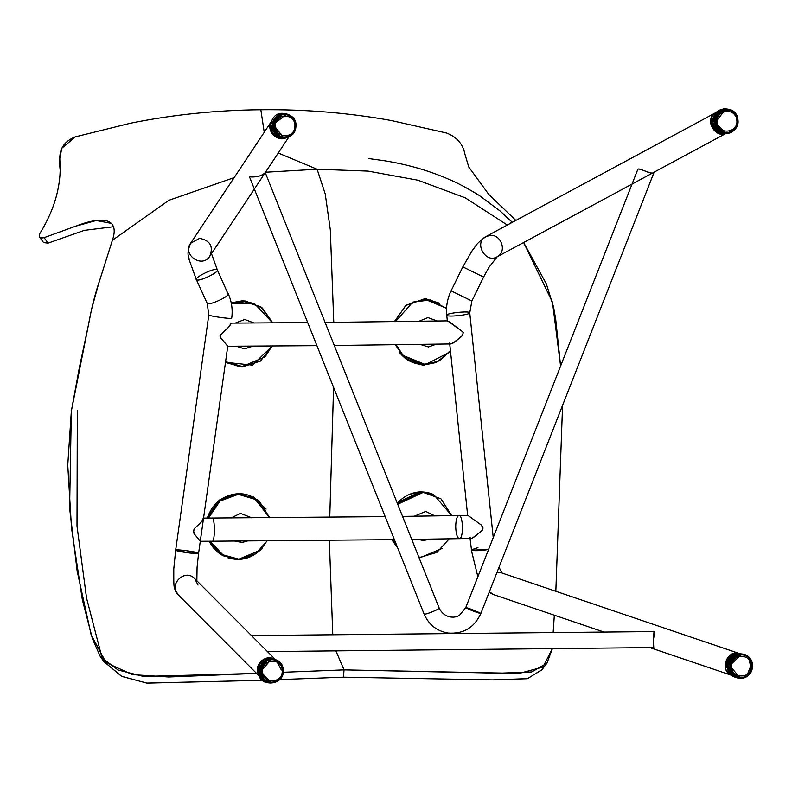 <?xml version="1.0" encoding="UTF-8"?>
<svg xmlns="http://www.w3.org/2000/svg" width="792" height="792" viewBox="0 0 792 792"><rect width="100%" height="100%" fill="white"/><g stroke="black" fill="none" stroke-linecap="round" stroke-linejoin="round"><path stroke-width="1.19" d="M329.759 517.275L333.58 387.387L329.759 517.275M333.778 322.354L330.313 229.779L325.235 193.961L317.107 169.24L265.488 172.24L317.107 169.24L325.235 193.961L330.313 229.779L333.778 322.354M234.155 177.616L168.854 200.307L112.385 240.293L100.327 278.398C95.377 292.763 91.456 308.108 88.546 324.443L79.269 368.122L71.339 411.157L69.597 508.137L77.171 571.141L91.139 634.768L106.079 662.657L132.482 674.636L168.775 676.992L256.549 673.408L143.471 676.437L118.067 670.002L100.307 656.588L92.446 638.798L82.338 599.722L71.508 528.046L67.756 465.181L71.339 411.157L88.783 323.195L91.516 309.533L98.495 284.13L112.385 240.293L168.854 200.307L234.155 177.616M282.982 672.289L344.025 669.884L335.927 650.885L344.025 669.884L519.186 673.418L542.916 667.072L552.39 648.638L546.916 663.26L531.719 671.953L499.227 673.2L344.025 669.884L343.49 677.19L492.575 679.892L527.224 678.724L541.678 670.042L546.916 663.27M332.779 634.729L329.333 540.411L332.779 634.729M239.214 493.683C223.275 494.772 212.622 502.91 207.256 518.107L219.275 500.554L239.214 493.683L258.727 500.336L269.726 517.78L257.796 500.138L238.234 494.327L220.047 501.069L208.425 518.107L220.047 501.069L238.234 494.327L253.975 497.782L269.726 517.78M267.013 540.936L260.142 550.341L238.174 559.439L220.889 554.44L209.197 541.233C212.365 547.668 217.087 552.539 223.354 555.865M225.463 362.498L241.897 366.904L259.825 361.231L241.897 366.904L238.501 366.755L242.253 366.953L260.38 361.132L272.25 346.015L252.509 365.132L225.492 362.32M231.224 302.841L241.966 300.851L260.825 306.841L272.745 322.869L262.34 307.979L245.718 301.049L241.966 300.851L231.224 302.841M507.326 225.027L465.241 197.832L417.928 180.22L368.052 171.112L317.107 169.24L368.052 171.112L417.928 180.22L465.241 197.832L507.326 225.027M553.163 632.432L554.331 615.206L553.163 632.432M555.836 591.287L562.577 405.326L555.836 591.287M560.597 366.053L552.479 302.257L523.641 242.52L546.292 283.764L553.558 306.959L555.736 319.572L560.597 366.053M449.094 352.46L436.036 362.617L419.938 364.736L405.019 358.212L395.248 344.767L405.89 358.885L422.096 364.973L424.571 365.053L449.094 352.46M394.525 321.641L405.89 305.336L424.195 298.95L446.559 308.296L426.67 299.02L424.195 298.95L405.89 305.336L394.525 321.641M442.035 548.48L420.592 557.538L418.968 557.519M397.614 547.727L392.07 539.679L397.614 547.727M397.297 503.247L421.621 491.782C412.087 492.089 403.979 495.901 397.297 503.247M260.825 109.741C305.415 109.256 348.886 112.84 391.248 120.513L446.46 132.997L391.248 120.513C348.886 112.84 305.415 109.256 260.825 109.741L264.241 132.274L260.825 109.741C216.236 110.177 172.775 114.672 130.442 123.225C172.775 114.672 216.236 110.177 260.825 109.741M509.86 223.661L511.612 221.621L512.414 222.285L504.87 215.83M464.973 154.321L468.745 166.964L488.713 194.327L515.839 220.433L488.713 194.327L468.745 166.964L464.973 154.321C462.993 144.045 456.816 136.937 446.46 132.997C456.816 136.937 462.993 144.045 464.973 154.321M541.966 669.636L527.66 678.615L493.782 679.922L343.49 677.19L344.025 669.884L283.199 672.279M278.24 153.024L317.107 169.24L278.24 153.024M75.27 136.868L130.442 123.225L75.27 136.868C64.805 141.016 59.648 148.243 59.796 158.539L59.192 160.915L60.182 170.131L59.192 160.915L59.796 158.539L60.182 170.171L59.796 158.539L61.776 148.272L75.27 136.868M77.319 410.771L77.002 526.017L86.536 598L102.376 659.102L86.536 598L77.002 526.017L77.319 410.771M103.881 661.577L121.829 676.437L147.055 683.13L262.291 680.288L146.728 683.09L121.433 676.239L103.881 661.577M279.715 679.595L343.49 677.19L279.715 679.595M39.917 233.402C52.668 212.672 59.42 191.941 60.162 171.211C59.42 191.941 52.668 212.672 39.917 233.402C38.412 237.184 39.808 238.6 44.104 237.65L48.084 243.124L84.348 230.353L113.375 226.76L84.348 230.353L48.084 243.124L43.59 242.6L48.084 243.124L44.104 237.65L75.745 226.175L44.104 237.65L39.6 237.135L43.59 242.6M111.83 223.443L96.258 220.513L75.794 226.156C96.278 218.008 121.156 214.583 112.385 240.293M60.162 171.211L60.182 170.171L60.162 171.211M61.786 148.262L59.192 160.915M420.968 491.515L397.099 502.762M391.793 539.679L397.822 548.242M418.849 557.221L421.77 557.132M421.898 364.954L435.204 362.726L424.017 365.003M439.788 303.306L426.155 298.98M223.364 555.845L237.56 559.122L240.105 558.994L237.56 559.122L221.215 554.667L209.029 541.233M266.102 509.147L253.41 496.95M262.122 548.262C252.292 558.429 240.916 561.627 227.987 557.825M238.699 493.416L219.265 500.079L207.049 518.107M272.398 322.869L261.776 307.761L245.381 301M186.585 550.707L198.584 553.361C199.238 554.657 175.022 551.341 175.666 550.133L208.811 314.87C207.732 315.909 231.977 319.443 231.719 318.097C231.977 319.443 207.722 315.909 208.811 314.87L207.167 303.287C207.613 306.356 229.957 296.426 228.205 293.664C229.957 296.426 207.613 306.356 207.167 303.287L196.317 279.566C197.267 282.704 219.404 272.27 217.355 269.933C219.107 272.705 196.762 282.635 196.317 279.566L189.1 259.578C189.338 256.509 185.724 255.479 190.575 243.302C181.982 254.638 202.148 268.884 209.85 256.093C202.148 268.884 181.982 254.638 190.575 243.302L199.574 238.333C210.147 240.412 213.573 246.332 209.85 256.093L289.001 136.808M288.476 136.422L280.774 138.62L269.963 126.374L270.963 122.374C266.033 131.026 277.685 142.57 286.308 137.689L282.071 138.65M470.062 538.471L471.507 550.173L488.565 549.519C478.942 550.965 473.171 551.083 471.26 549.876L477.952 547.648M489.149 592.347L493.624 594.624L489.367 591.802L493.614 594.624L603.573 631.907M497.059 572.21L501.079 572.715L497.059 572.21M501.069 572.715L739.609 653.608C731.887 652.232 727.056 655.766 725.125 664.211C724.878 668.992 726.868 672.616 731.095 675.081C718.423 669.379 728.412 648.569 739.609 653.608L739.669 653.628M710.81 123.859L715.988 112.543C711.859 115.256 710.137 119.028 710.81 123.859C713.483 132.056 718.591 135.204 726.115 133.313L723.343 134.016L710.81 123.859M712.018 123.206L715.612 112.959L712.018 123.206L725.215 133.274C718.423 133.66 714.018 130.304 712.018 123.206M731.095 675.081L725.125 664.211L736.738 653.083L740.074 653.776L737.946 653.202L725.294 662.914L725.125 664.211L731.095 675.081M726.363 664.627C728.076 656.677 732.6 653.053 739.926 653.766L737.976 653.509L726.363 664.627L729.927 673.883L726.363 664.627M283.744 137.907C274.616 137.61 270.26 132.937 270.656 123.889L270.389 125.74L281.2 137.976L283.744 137.907M257.44 669.487L268.508 657.954L273.992 659.053C265.716 653.885 253.796 665.013 258.222 673.774C253.965 665.221 265.32 653.826 273.992 659.053M257.875 670.567C259.083 661.538 264.073 657.637 272.834 658.865L268.933 658.39L257.875 670.567M221.255 333.917L220.117 336.016L221.097 338.184M194.951 527.967L193.575 531.076L194.723 534.224M481.397 531.204L483.1 528.066L481.437 525.027M276.398 660.597L267.211 658.093L257.44 669.487L257.558 671.299L260.944 677.803M270.963 122.374L269.963 127.66L282.071 138.65L286.308 137.689M178.527 595.158L178.438 595.069C167.488 585.001 185.081 567.913 194.822 578.724L197.99 585.1M275.26 659.399L194.822 578.734C184.645 567.597 167.686 585.555 178.438 595.069C173.448 586.961 173.765 590.792 173.785 568.904L175.666 550.133L189.941 553.083L198.584 553.361L227.759 346.223L220.998 338.174L220.255 335.125L221.334 333.927L219.998 335.996L220.552 337.758L227.759 346.223M715.879 112.593L710.672 122.572L710.81 123.859L722.136 134.076L726.115 133.313C715.176 139.293 703.623 118.107 716.008 112.523M715.988 112.543L486.07 236.481L490.921 235.303C501.514 234.967 507.207 251.915 497.049 256.846C485.961 263.904 473.23 242.807 486.07 236.481C473.22 242.807 485.961 263.904 497.059 256.846M486.07 236.481C474.586 244.807 476.418 245.777 472.141 250.737L462.815 266.894L483.595 277.061L463.102 267.023M451.381 290.981L471.874 301.019L451.381 290.981M446.985 315.513C449.143 317.176 470.408 314.751 469.745 312.81C470.428 314.741 449.143 317.176 446.985 315.513L446.985 315.513M462.815 266.894L451.093 290.852C447.351 298.584 445.906 306.702 446.738 315.216C446.064 313.038 470.389 310.682 469.745 312.81L471.874 301.019L483.595 277.061L488.852 267.478L497.188 256.766M488.565 549.519L471.507 550.173M227.769 293.307L217.364 269.953M231.264 317.75L231.719 318.097C232.868 309.583 231.7 301.435 228.205 293.664M216.919 269.587C213.385 267.825 192.109 278.725 196.753 279.913C200.287 281.675 221.552 270.785 216.919 269.587M198.257 553.073C202.306 554.826 179.19 552.093 176.052 550.45C171.676 548.658 194.654 551.331 198.129 553.014M724.937 132.373L715.305 122.503C716.116 127.809 719.235 131.086 724.67 132.343L725.205 132.422C719.77 131.165 716.651 127.878 715.839 122.572C716.255 114.246 720.403 110.078 728.284 110.068C720.403 110.078 716.255 114.246 715.839 122.572C716.651 127.878 719.77 131.165 725.205 132.412C738.431 135.135 743.015 111.672 728.284 110.068L727.739 109.999C719.869 110.009 715.721 114.177 715.305 122.503L724.997 109.969L727.749 109.999M725.512 132.452L725.205 132.412C740.362 134.185 741.55 110.731 728.284 110.068M717.225 122.473C718.017 135.511 738.807 132.977 736.798 120.087C736.006 107.049 715.216 109.583 717.225 122.473C715.216 109.583 736.006 107.049 736.798 120.087C738.807 132.977 718.017 135.511 717.225 122.473L715.839 122.572M723.69 133.046L712.721 122.364L723.155 108.87L726.115 108.9C717.631 108.91 713.166 113.395 712.721 122.364C713.592 128.076 716.958 131.611 722.809 132.967L724.551 133.204C718.7 131.848 715.334 128.314 714.463 122.602C714.909 113.632 719.374 109.147 727.858 109.138C743.728 110.85 738.797 136.125 724.551 133.204M729.353 131.947L732.986 129.274L729.353 131.947M734.917 115.186L732.145 111.642M714.463 122.602C715.503 138.224 740.273 135.204 737.946 119.74C736.916 104.108 712.137 107.128 714.463 122.602M739.896 677.328C755.796 678.675 754.895 654.816 742.381 654.905L741.847 654.845C734.887 654.865 730.818 658.469 729.64 665.636C729.907 672.042 733.144 675.913 739.352 677.269L739.886 677.328C733.679 675.982 730.442 672.101 730.184 665.696C730.452 672.101 733.689 675.982 739.896 677.328C753.598 679.576 756.766 655.974 742.381 654.905L743.054 655.004M731.57 665.765C730.412 678.793 751.301 679.595 751.242 666.527C752.41 653.509 731.521 652.697 731.57 665.765C731.521 652.697 752.41 653.509 751.242 666.527C751.301 679.595 730.412 678.793 731.57 665.765L730.184 665.696C731.353 658.528 735.422 654.934 742.381 654.905M741.946 653.984L740.193 653.786C732.689 653.816 728.313 657.687 727.046 665.409C727.333 672.309 730.818 676.477 737.5 677.932L739.253 678.13C732.57 676.675 729.086 672.497 728.798 665.607C730.066 657.885 734.441 654.004 741.946 653.984C757.439 655.142 754.004 680.556 739.253 678.13M728.798 665.607C727.482 681.229 752.38 682.189 752.4 666.508C753.717 650.885 728.818 649.935 728.798 665.607M739.619 677.299L729.64 665.636L741.074 654.786L742.124 654.885M738.382 678.001L727.046 665.409L739.362 653.727L741.064 653.925M749.123 659.815L750.648 666.319L747.539 674.032M283.397 137.036C269.28 135.877 272.389 112.276 286.169 114.652C272.389 112.286 269.28 135.877 283.397 137.036C290.1 137.125 294.178 133.759 295.634 126.948C295.673 120.236 292.525 116.137 286.169 114.642L285.585 114.573C271.805 112.207 268.686 135.798 282.803 136.966L283.387 137.036C290.199 137.155 294.297 133.789 295.673 126.948C295.683 120.107 292.525 116.008 286.169 114.652M294.812 126.868C296.752 113.939 276.081 111.84 275.339 124.889C273.398 137.818 294.079 139.917 294.812 126.868C294.079 139.917 273.398 137.818 275.339 124.889C276.081 111.84 296.752 113.939 294.812 126.868L295.634 126.948L294.812 126.868M295.881 126.958C294.307 134.293 289.922 137.917 282.704 137.828C267.498 136.57 270.854 111.167 285.694 113.711C292.535 115.315 295.931 119.731 295.881 126.958C298.129 111.434 273.478 108.93 272.517 124.582C270.26 140.095 294.911 142.6 295.881 126.958M292.08 118.751L289.427 115.83M281.744 137.66L281.041 137.61L270.597 124.344L283.774 113.474C268.933 110.929 265.587 136.333 280.784 137.58L282.695 137.818M283.1 136.996L273.349 124.661L285.882 114.612M290.12 134.501L286.833 136.679M273.903 125.047L278.21 133.145L281.209 134.145M280.2 117.147L274.042 123.948M271.339 682.249L270.963 682.219C256.41 681.189 259.855 657.588 273.26 659.776C259.855 657.588 256.41 681.189 270.963 682.219C278.299 682.051 282.318 678.101 283.011 670.349C282.348 664.488 279.091 660.964 273.26 659.776L272.676 659.716C259.271 657.528 255.826 681.13 270.379 682.159L270.963 682.219C277.467 682.932 281.497 678.982 283.051 670.359C281.714 663.736 278.447 660.211 273.26 659.776M282.18 670.448C282.15 657.38 261.37 658.617 262.617 671.606C262.657 684.684 283.427 683.447 282.18 670.448C283.427 683.447 262.657 684.684 262.617 671.606C261.37 658.617 282.15 657.38 282.18 670.448L283.011 670.349M283.259 670.24C282.516 678.586 278.19 682.843 270.29 683.021C254.618 681.912 258.331 656.499 272.765 658.855C279.051 660.132 282.546 663.924 283.259 670.24C283.14 654.568 258.37 656.043 259.786 671.636C259.915 687.308 284.675 685.832 283.259 670.24M272.765 658.855L270.864 658.657C256.43 656.301 252.717 681.714 268.389 682.833L270.29 683.021M270.676 682.189L260.627 671.586L270.973 659.677L272.963 659.756M273.527 682.169L270.22 682.872L257.885 671.448L269.032 658.617L271.805 658.796M276.596 660.914L281.368 670.042M261.241 671.24L265.667 678.417M238.55 366.29L225.532 362.003L238.333 366.27M246.035 301.544L254.668 303.772L272.587 322.869L254.668 303.772L231.343 303.445L246.035 301.544L231.284 303.128L241.996 301.277L245.678 301.505M272.111 346.015L265.043 356.915L242.233 366.518L238.907 366.33L225.581 361.667L242.233 366.518L265.043 356.915L272.111 346.015M244.53 348.866L252.955 346.134L244.53 348.866L236.343 346.223L244.53 348.866M254.024 322.988L244.748 319.483L235.224 323.087L244.748 319.483L254.024 322.988M223.463 555.37L209.543 541.233C212.583 547.331 217.087 551.974 223.067 555.162L210.137 541.233L222.126 554.598L238.352 559.063L223.849 555.568M253.975 497.772L253.192 497.366C236.966 487.931 213.295 497.653 207.524 518.107L218.592 501.197L236.204 494L253.579 497.574M267.142 540.936L255.747 553.737L240.837 558.944L238.352 559.063L240.837 558.944L255.747 553.737L267.142 540.936M242.164 542.471L247.243 541.055L242.164 542.471L234.858 541.124L242.164 542.471M251.975 517.889L240.431 513.364L230.997 518.008L240.431 513.364L251.975 517.889M394.357 321.641L405.92 305.435L423.324 299.396L426.66 299.495M422.126 364.508L402.069 355.4L399.227 352.093C404.92 359.509 412.404 363.637 421.69 364.478M395.455 321.631L412.761 302.128L427.195 299.534L446.549 308.435L430.581 299.96L412.761 302.128L395.455 321.631M450.43 350.599L439.352 360.825L425.462 364.607L422.661 364.548L403.138 355.479L396.158 344.758L403.138 355.479L425.462 364.607L439.352 360.825L450.43 350.599M428.423 346.955L436.342 344.173L428.423 346.955L420.215 344.421L428.423 346.955M437.293 321.017L427.947 317.582L418.899 321.295L427.947 317.582L437.293 321.017M397.366 547.084L392.307 539.679L397.366 547.084M410.325 494.04L423.413 492.05L432.729 494.208C425.462 491.278 417.988 491.218 410.325 494.04M420.829 557.162L418.384 557.093L420.829 557.162L436.937 552.39L449.212 538.827L436.937 552.39L420.829 557.162M396.792 545.648L393.099 539.669L396.792 545.648M397.723 504.306L423.185 492.396L433.719 494.614L451.747 515.642L440.897 498.792L423.185 492.396L397.723 504.306M423.067 540.58L430.234 539.124L423.067 540.58L418.186 539.312L423.067 540.58M434.937 515.919L425.779 511.444L414.226 516.226L425.779 511.444L434.937 515.919M267.478 651.598L653.766 647.579L653.331 639.778L654.014 631.571L251.5 635.57M265.152 172.745C260.875 176.388 255.667 177.626 249.539 176.458L249.539 176.458C251.717 178.25 266.617 175.22 265.241 172.597L439.144 608.018C439.877 609.018 426.205 614.622 424.354 614.156C426.205 614.622 439.887 609.018 439.144 608.018C444.728 619.572 456.776 618.017 459.786 614.929L465.745 607.632C465.389 606.85 481.348 613.058 480.823 613.553C481.348 613.058 465.379 606.85 465.745 607.632C469.527 609.751 474.467 611.731 480.566 613.572M465.745 607.632L637.748 169.557C638.213 166.904 653.489 176.002 654.143 172.141L480.823 613.553C474.319 627.611 463.449 634.115 448.213 633.065C436.818 631.095 428.779 624.759 424.096 614.028L249.52 176.923M653.964 172.26C651.757 175.854 638.263 166.577 637.748 169.567M230.937 323.651L227.809 328.126L220.414 334.788L220.552 337.758L220.255 335.125L228.967 326.799L230.71 324.304L230.462 323.116M463.27 332.6L462.35 335.669L463.27 332.6L462.182 331.422L463.27 332.6M447.341 321.047L449.767 322.027L462.182 331.422L447.599 320.859L325.086 322.443M334.283 345.49L450.688 343.946L454.994 341.837L462.35 335.669L452.935 343.154L450.519 343.936L449.638 343.015M394.396 539.649L212.286 541.223C215.147 541.797 214.998 517.394 212.197 518.087C214.998 517.384 215.147 541.797 212.286 541.223L200.287 541.273M203.019 518.126L203.247 519.285L201.386 521.888L195.07 527.987L193.436 531.056L194.04 533.561L200.247 541.273M469.963 537.501L470.874 538.451L472.349 538.124L482.15 530.571L482.962 528.046L481.279 525.007L482.803 527.116L482.615 529.798L475.428 536.313L471.537 538.392L459.32 538.659C463.775 539.154 463.261 514.75 458.924 515.523C463.261 514.76 463.775 539.164 459.32 538.659C457.202 537.917 455.994 533.937 455.707 526.71C455.855 519.988 456.925 516.255 458.924 515.523L402.544 516.394M203.475 518.641L200.732 522.631L194.426 528.591L193.387 531.046L194.03 533.57L200.287 541.233M458.924 515.523L467.943 515.374L481.279 525.007L467.844 515.364M195.07 527.987L193.387 531.046L194.575 534.204L193.436 531.056L195.07 527.987M653.331 639.778C654.469 634.709 654.469 631.907 653.351 631.392M507.662 217.978L500.237 211.108L479.328 195.515C466.795 187.823 456.34 182.299 447.985 178.923C428.7 170.567 407.692 164.528 384.942 160.816L368.537 158.539M100.307 656.588L104.198 662.023M190.575 243.302L271.082 121.958M217.355 269.933L211.484 253.628M498.99 567.28L502.148 573.081M471.26 549.876L477.873 576.754M649.915 647.618L731.234 675.2M740.134 653.786L739.609 653.608M196.852 580.774L197.069 567.409L198.574 553.361M258.885 675.744L178.438 595.069M726.214 133.313L497.049 256.846M446.738 315.216L447.332 320.859M449.737 343.956L467.646 515.374M469.745 312.81L493.238 537.619M726.115 108.9L727.858 109.138M285.694 113.711L283.783 113.474M238.907 366.33L238.194 366.25M421.591 364.478L422.661 364.548M426.126 299.455L427.195 299.534M432.719 494.198L433.709 494.604M227.75 346.262L316.909 345.658M231.007 323.116L307.702 322.601M385.199 516.632L203.544 518.116M459.32 538.659L411.731 539.402"/></g></svg>
